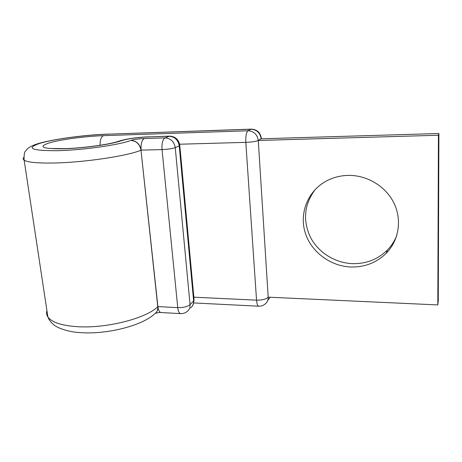 <?xml version="1.0" encoding="UTF-8"?>
<svg xmlns="http://www.w3.org/2000/svg" width="462" height="462" viewBox="0 0 462 462"><rect width="100%" height="100%" fill="white"/><g stroke="black" fill="none" stroke-linecap="round" stroke-linejoin="round"><path stroke-width="0.69" d="M348.469 175.381C339.905 175.543 332.057 177.691 324.925 181.832C307.143 192.261 299.203 214.01 305.307 233.027C311.353 252.067 330.538 266.366 351.236 267.001C364.986 267.221 376.669 262.624 386.296 253.205C398.764 240.483 402.171 220.172 394.08 203.338C386.013 186.504 367.267 175.127 348.469 175.381M396.835 235.273C394.704 240.817 391.574 245.72 387.445 249.977C377.939 259.292 366.401 263.848 352.829 263.652C335.077 263.109 318.226 252.489 310.36 237.127C302.593 220.172 304.239 204.262 315.298 189.397M258.732 306.202L258.622 306.196C261.226 306.306 263.502 305.48 265.436 303.725C267.382 302.044 268.301 299.861 268.191 297.17L258.27 140.471L438.426 135.245L437.814 304.92L268.191 297.17C266.152 299.209 262.266 300.202 256.537 300.156L245.807 142.354C245.576 136.14 246.304 132.276 247.996 130.775L251.38 129.129L108.05 134.165C85.291 134.939 54.828 138.923 40.13 143.255C25.422 148.25 31.185 150.733 57.421 150.699C82.917 150.133 119.537 144.889 130.786 140.46C136.371 140.898 139.772 144.138 140.979 150.185L157.894 306.589L177.749 307.64L162.041 149.59C161.683 143.353 162.67 139.455 164.998 137.89L169.687 136.128L148.585 136.908L169.115 136.244C174.734 136.671 178.107 139.876 179.227 145.859L175.242 147.632L190.061 304.585L193.624 300.918L179.227 145.859L179.758 145.022C178.627 139.443 175.271 136.481 169.687 136.128M100.098 145.276C99.994 140.061 101.114 136.856 103.465 135.661L247.996 130.775C253.869 131.191 257.299 134.419 258.27 140.471L261.122 138.796L438.9 133.506L438.265 300.97L437.814 304.92M438.9 133.506L438.426 135.245M103.465 135.661C85.135 136.267 60.476 139.524 48.984 142.983C37.665 146.939 42.406 148.88 63.219 148.804C83.247 148.337 111.896 144.277 121.148 140.754L121.292 140.702C127.876 138.71 136.971 137.445 148.585 136.908M46.916 310.579C46.2 312.843 46.523 314.98 47.886 316.996C51.704 322.222 61.18 325.427 76.311 326.617C105.451 328.898 146.298 318.433 157.767 306.704L157.894 306.589C158.356 310.193 159.367 312.173 160.915 312.52L161.099 312.531M23.741 157.438C22.771 158.472 22.909 159.39 24.151 160.21C27.68 162.318 37.399 163.253 53.309 163.017C83.974 162.56 128.107 155.885 140.979 150.185L157.767 306.704C158.01 309.869 156.947 312.272 154.585 313.906C142.279 325.623 107.057 334.655 80.134 332.617C67.608 332.011 56.3 327.419 53.684 324.659C48.845 320.31 48.92 319.103 47.886 316.996L24.151 160.21C23.874 154.862 24.451 151.669 25.878 150.641C27.039 149.284 28.217 147.124 35.886 144.34C50.144 139.495 83.547 134.916 108.662 134.061M141.118 150.127L162.041 149.59C167.966 149.33 172.366 148.683 175.242 147.632C174.099 141.574 170.686 138.323 164.998 137.89L144.236 138.548C141.776 140.101 140.737 143.959 141.118 150.127C139.911 144.086 136.515 140.846 130.931 140.402C134.084 139.432 138.519 138.808 144.236 138.548M180.757 313.629L180.596 313.617C179.135 313.271 178.182 311.278 177.749 307.64C183.35 307.698 187.457 306.681 190.061 304.585C190.257 307.628 189.224 309.985 186.954 311.648C185.071 313.092 182.952 313.75 180.596 313.617L160.915 312.52C159.488 312.387 157.623 312.67 155.313 313.369M157.894 306.589C158.125 309.24 157.375 311.4 155.642 313.063M118.393 141.349L121.292 140.702M50.959 148.481L64.114 148.654C83.01 148.25 111.377 144.196 119.358 141.014L121.148 140.754M179.631 144.225L245.807 142.354C251.877 142.088 256.029 141.459 258.27 140.471M108.05 134.165L250.982 129.233C256.785 129.637 260.164 132.825 261.122 138.796L261.307 138.15C260.314 132.484 257.005 129.481 251.38 129.129M193.809 302.945L258.622 306.196C257.542 305.873 256.843 303.857 256.537 300.156L193.849 297.187M268.018 300.098L270.143 297.262M179.805 145.507L194.023 299.035L193.624 300.918C193.815 303.927 192.787 306.26 190.54 307.906M387.445 249.977L386.296 253.205M119.358 141.014L119.502 140.962C127.056 138.71 136.954 137.318 149.191 136.792M192.873 305.203L194.127 300.173"/></g></svg>
